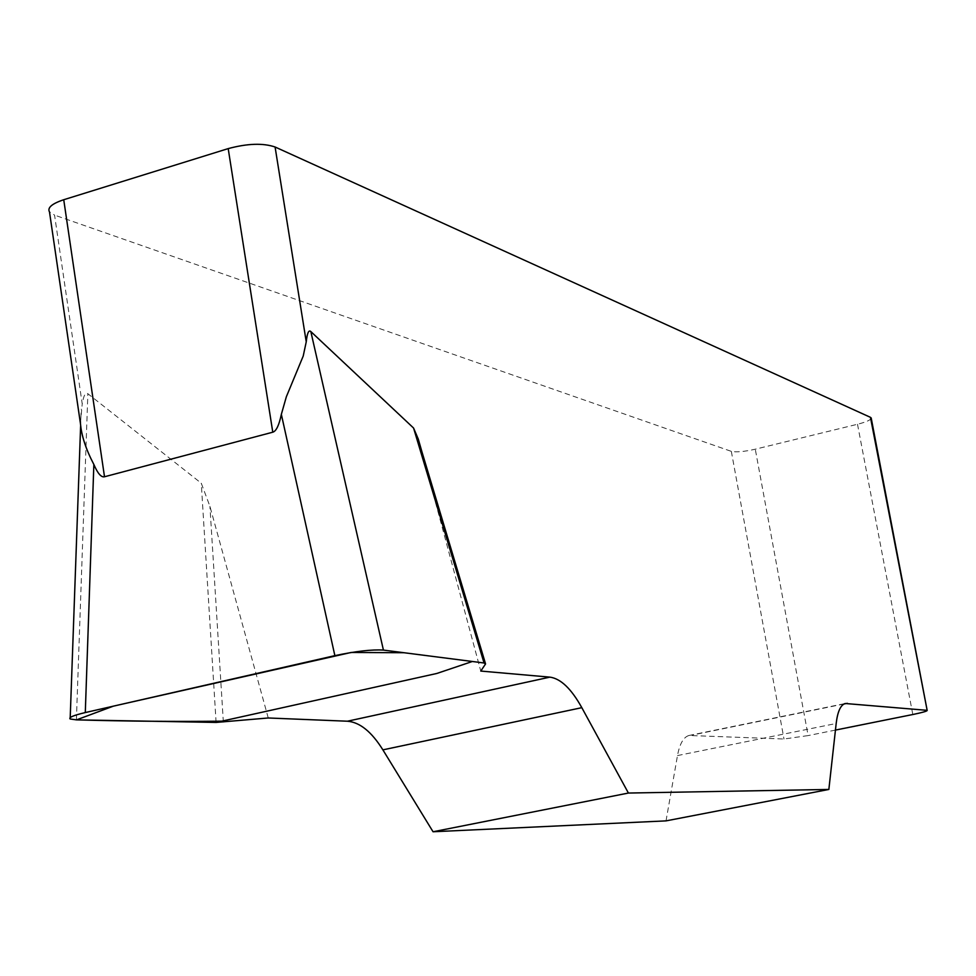 <?xml version="1.0" encoding="UTF-8"?>
<svg xmlns="http://www.w3.org/2000/svg" width="976" height="976" viewBox="0 0 976 976"><rect width="100%" height="100%" fill="white"/><g stroke="black" fill="none" stroke-linecap="round" stroke-linejoin="round"><path stroke-width="0.73" stroke-dasharray="4.88 3.66" d="M485.56 663.948L421.998 452.083L480.778 671.061M268.254 717.982L209.925 506.349L201.263 483.205L87.864 393.718C85.534 391.925 83.668 395.341 82.228 403.966L54.558 215.11L49.495 211.963M871.239 418.265C870.568 420.095 865.993 422.096 857.501 424.255L755.278 449.204C744.163 451.693 736.185 452.413 731.329 451.363L54.558 215.11M666.022 820.877L677.49 755.57C679.686 743.81 683.505 737.112 688.958 735.489L783.996 739.003L808.116 735.587L755.278 449.204M80.435 423.267L82.228 403.966M835.444 730.085L808.116 735.587M223.345 722.081L209.925 506.349M216.099 722.435L201.263 483.205M731.329 451.363L783.996 739.003M857.501 424.255L912.816 714.517M677.49 755.57L836.176 723.497M844.033 703.977L691.386 735.221M76.384 719.861L87.864 393.718M688.958 735.489L845.216 703.501M80.605 426.451L81.215 409.127"/><path stroke-width="1.46" d="M835.444 730.085L912.816 714.517C922.296 712.553 927.09 711.199 927.176 710.455L870.458 417.338L275.086 146.998L306.244 341.832C307.184 333.048 308.721 329.62 310.832 331.559L413.568 428.037L418.253 439.017L421.852 451.51M549.903 677.137L480.778 671.061L485.56 663.948L484.047 662.985L383.422 650.089C372.027 649.369 355.837 651.212 334.866 655.64L85.29 712.565C73.481 715.359 68.43 717.494 70.162 718.983L76.384 719.861L216.099 722.435L268.254 717.982L347.419 721.215C359.79 722.216 371.612 731.768 382.885 749.861L433.051 831.759L628.41 793.049L581.818 707.673C571.338 688.775 560.7 678.601 549.903 677.137L347.419 721.215M926.529 710.284L845.216 703.501C840.604 704.953 837.591 711.614 836.176 723.497L828.856 789.45L628.41 793.049M828.856 789.45L666.022 820.877L433.051 831.759M306.244 341.832L303.219 356.045L286.334 396.805L281.344 414.361C279.063 425.28 276.208 431.221 272.78 432.197L104.505 476.764C101.236 477.557 97.685 473.458 93.855 464.466C85.888 449.265 81.411 435.54 80.435 423.267M272.78 432.197L228.201 148.608L63.733 199.726L104.505 476.764M80.435 423.511L49.495 211.963C47.153 207.766 51.899 203.691 63.733 199.726M228.201 148.608C247.416 143.448 263.044 142.923 275.086 146.998M870.458 417.338L871.239 418.265M484.047 662.985L413.568 428.037M76.543 719.861L113.387 706.148L351.128 652.468L403.905 652.712L472.36 661.484L436.87 673.452L221.881 721.154C175.765 721.715 127.319 721.276 76.543 719.861M847.29 703.306L844.033 703.977M581.818 707.673L382.885 749.861M310.832 331.559L383.422 650.089M93.855 464.466L85.29 712.565M334.866 655.64L281.344 414.361M871.178 417.911L927.176 710.455M485.389 663.338L418.265 439.59M70.211 717.47L80.605 426.451"/></g></svg>
